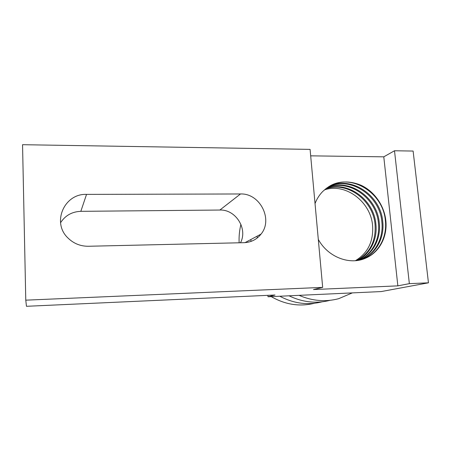<?xml version="1.0" encoding="UTF-8"?>
<svg xmlns="http://www.w3.org/2000/svg" width="451" height="451" viewBox="0 0 451 451"><rect width="100%" height="100%" fill="white"/><g stroke="black" fill="none" stroke-linecap="round" stroke-linejoin="round"><path stroke-width="0.68" d="M355.416 260.695C367.915 253.045 373.637 241.313 372.577 225.494C370.716 201.552 345.297 182.537 324.365 189.927M325.323 189.116C346.515 180.631 373.163 199.9 375.057 224.542C376.123 241.054 370 253.062 356.685 260.565M357.107 260.515C370.012 254.561 377.645 239.47 375.897 224.22C373.986 199.348 346.92 179.994 325.65 188.851M326.659 188.078C348.138 178.077 376.478 197.656 378.428 223.251C380.221 238.771 372.357 254.122 359.137 259.985L358.376 260.317M358.799 260.244L359.954 259.742C373.202 253.868 381.084 238.483 379.28 222.924C377.312 197.087 348.544 177.435 327.003 187.83M328.057 187.103C349.756 175.501 379.855 195.356 381.862 221.931C383.688 237.604 375.773 253.096 362.441 259.009L360.067 259.979M360.49 259.877L363.275 258.767C376.636 252.836 384.568 237.305 382.736 221.599C380.712 194.77 350.162 174.853 328.424 186.872M329.529 186.195C351.363 172.908 383.305 193 385.368 220.584C387.223 236.409 379.257 252.053 365.812 258.017L361.758 259.545M315.035 203.581C316.811 198.947 319.359 194.933 322.668 191.54C333.825 181.409 346.656 179.329 361.161 185.31C374.336 191.45 384.179 205.481 385.808 220.415C387.674 236.256 379.697 251.917 366.24 257.893C350.213 265.65 328.04 257.329 318.305 239.425M240.484 242.762C248.022 228.86 235.687 209.292 219.868 210.036L80.83 211.333C72.019 211.677 65.265 215.477 60.564 222.738M86.536 194.392L240.501 193.969C259.832 193.084 273.34 219.344 261.061 234.086C256.766 239.498 251.106 242.362 244.076 242.677L88.402 246.263C80.447 246.302 73.631 243.54 67.943 237.981C51.476 222.523 64.386 193.355 86.536 194.392L80.83 211.333M322.674 287.377L310.091 149.382L22.55 144.698L25.775 300.169L322.674 287.377L313.479 289.559L397.85 285.855L409.356 283.645L428.45 282.822L381.258 291.56L299.058 295.349C312.346 301.02 325.532 302.136 338.622 298.703L352.349 292.891M428.45 282.822L413.116 151.062L394.501 150.758L383.784 156.835L310.683 155.843M257.076 236.211L257.267 237.953M250.841 239.537L251.044 241.403M289.04 295.811C302.7 302.333 316.382 303.839 330.087 300.315M383.784 156.835L397.85 285.855M299.058 295.349L267.995 296.775L275.003 295.01L26.457 306.302L25.775 300.169M394.501 150.758L409.356 283.645M267.883 295.332L267.995 296.775M322.053 301.832C307.808 305.423 293.719 303.557 279.795 296.234M314.443 303.269C299.723 306.911 285.314 304.696 271.22 296.628M239.143 242.79C238.844 236.471 239.442 230.331 240.93 224.367M219.868 210.036L240.501 193.969M359.954 259.742L359.137 259.985M363.275 258.767L362.441 259.009M366.24 257.893L365.812 258.017M261.061 234.086L245.028 242.638"/></g></svg>
